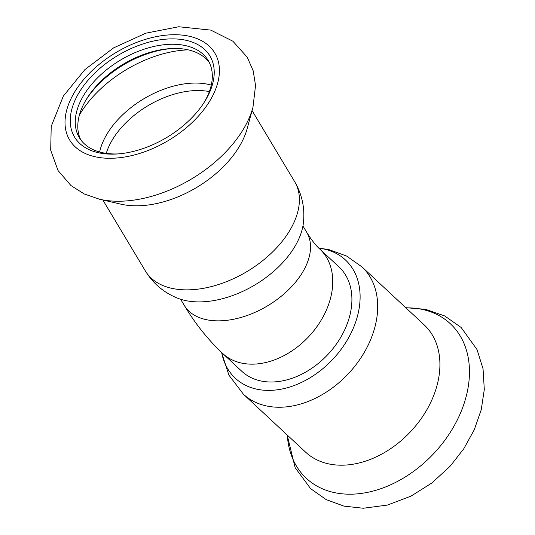 <?xml version="1.0" encoding="UTF-8"?>
<svg xmlns="http://www.w3.org/2000/svg" width="535" height="535" viewBox="0 0 535 535"><rect width="100%" height="100%" fill="white"/><g stroke="black" fill="none" stroke-linecap="round" stroke-linejoin="round"><path stroke-width="0.8" d="M222.634 353.428L241.793 371.277A71.295 51.554 -47 0 0 268.623 381.95A71.295 51.554 -47 0 0 339.872 338.782A71.295 51.554 -47 0 0 338.983 266.938L319.816 249.089A71.295 51.554 133 0 1 320.712 320.94A71.295 51.554 133 0 1 249.464 364.101A71.295 51.554 133 0 1 222.634 353.428C207.928 339.618 195.155 323.615 184.314 305.425L180.629 299.272M318.887 248.2A80.798 58.429 133 0 1 355.601 322.217A80.798 58.429 133 0 1 283.724 388.644A80.798 58.429 133 0 1 221.671 352.532M424.141 324.832A86.978 62.896 133 0 1 410.88 431.344A86.978 62.896 133 0 1 305.579 452.122L243.358 394.168A86.978 62.896 133 0 0 313.804 399.03A86.978 62.896 133 0 0 372.835 333.867A86.978 62.896 133 0 0 361.921 266.871L424.141 324.832M209.379 62.669A75.094 45.442 -30.9 0 0 170.418 48.611A75.094 45.442 -30.9 0 0 86.71 98.774A75.094 45.442 -30.9 0 0 80.731 139.762M204.109 102.479A75.094 45.442 -30.9 0 0 204.397 101.991A75.094 45.442 -30.9 0 0 208.209 60.502A75.094 45.442 -30.9 0 0 120.428 60.121A75.094 45.442 -30.9 0 0 79.374 137.709A75.094 45.442 -30.9 0 0 118.329 153.893M171.782 48.538A78.899 47.749 -30.9 0 0 86.001 99.945M294.645 181.626A86.978 52.637 -30.9 0 1 290.237 229.682A86.978 52.637 -30.9 0 1 214.588 285.717A86.978 52.637 -30.9 0 1 145.426 271.044C153.137 283.537 163.763 292.545 177.299 298.069A80.798 48.899 -30.9 0 0 295.166 246A80.798 48.899 -30.9 0 0 303.452 222.473C304.963 207.928 302.028 194.312 294.645 181.626L252.065 110.578M99.55 199.234L120.903 204.156A86.978 52.637 -30.9 0 0 239.861 145.62A86.978 52.637 -30.9 0 0 247.224 128.453L252.955 107.301L255.549 85.506L253.189 70.814L247.264 57.258L232.892 41.215L210.797 30.114L178.764 26.75L145.814 33.177L113.614 47.876L84.891 69.624L63.324 96.106L51.213 126.374L50.698 150.201L58.027 170.511L70.954 185.551L84.296 193.991L99.55 199.234A105.629 63.919 -30.9 0 0 244.013 128.153A105.629 63.919 -30.9 0 0 252.955 107.301M205.915 99.543A78.899 47.749 -30.9 0 0 173.113 38.874A78.899 47.749 -30.9 0 0 75.963 98.306A78.899 47.749 -30.9 0 0 116.918 153.993A78.899 47.749 -30.9 0 0 204.865 101.282A78.899 47.749 -30.9 0 0 205.915 99.543M302.937 225.977L306.622 232.13A71.295 43.141 149.1 0 1 288.204 290.084A71.295 43.141 149.1 0 1 215.123 320.786A71.295 43.141 149.1 0 1 184.314 305.425M405.891 307.832A105.629 76.378 133 0 1 467.891 388.751A105.629 76.378 133 0 1 372.44 491.23A105.629 76.378 133 0 1 287.328 435.122M188.173 49.835A94.334 57.084 -30.9 0 0 79.421 115.012M211.272 85.098A74.826 45.281 -30.9 0 0 143.654 98.881A74.826 45.281 -30.9 0 0 99.624 152.007M209.345 91.599A72.245 43.716 -30.9 0 0 106.258 153.371M210.516 99.764A84.604 51.2 -30.9 0 0 139.281 41.429A84.604 51.2 -30.9 0 0 76.906 148.329A84.604 51.2 -30.9 0 0 210.516 99.764M306.622 232.13C311.444 239.914 315.844 245.565 319.816 249.089M318.76 248.079L328.945 249.618L346.586 256.044L361.921 266.871M221.543 352.404L228.92 375.149L243.358 394.168M405.737 307.685L425.532 309.317L444.712 315.951L461.143 327.467L477.053 349.636L483.051 368.856L484.302 389.52L481.226 409.77L474.257 429.765L463.751 448.811L450.162 466.206L431.798 483.038L411.074 496.092L387.367 505.08L363.238 508.25L343.972 506.13L326.149 499.596L310.581 488.609L295.126 467.63L287.168 434.975M145.426 271.044L102.854 199.996"/></g></svg>
